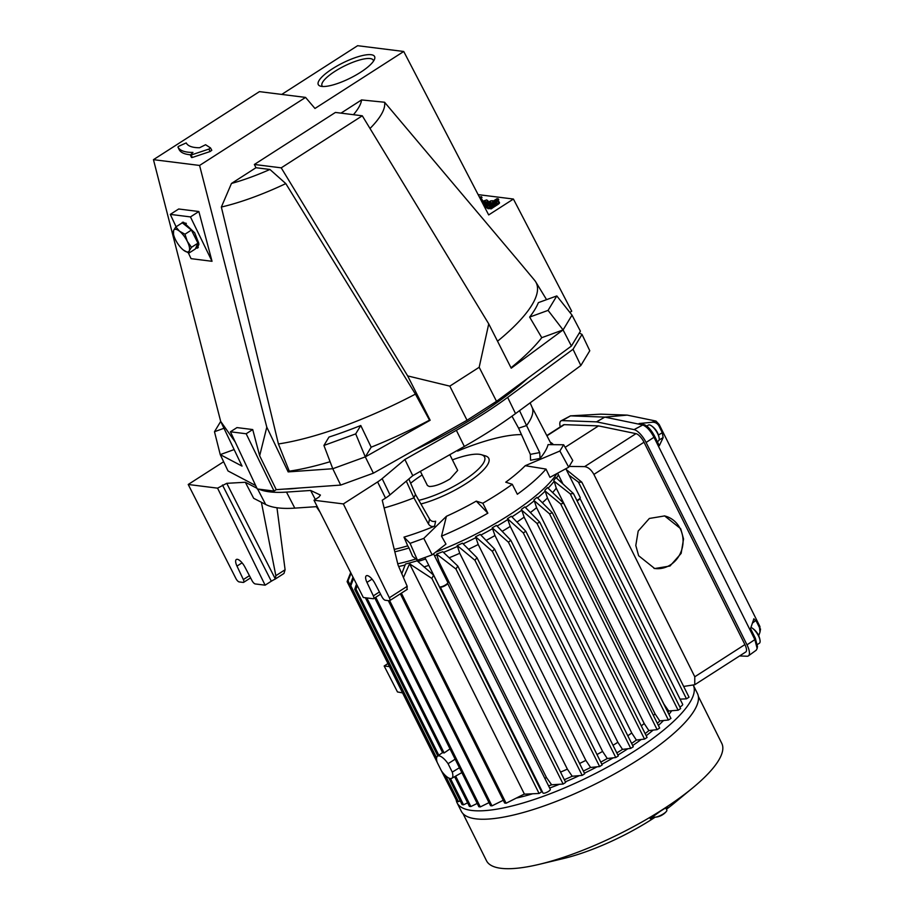 <?xml version="1.0" encoding="UTF-8"?>
<svg xmlns="http://www.w3.org/2000/svg" width="914" height="914" viewBox="0 0 914 914"><rect width="100%" height="100%" fill="white"/><g stroke="black" fill="none" stroke-linecap="round" stroke-linejoin="round"><path stroke-width="1.37" d="M183.428 223.713L183.908 223.404A13.15 4.741 57.3 0 1 185.371 223.13A13.15 4.741 57.3 0 1 186.342 223.382M198.909 244.484A13.15 4.741 57.3 0 1 198.121 245.535L196.373 246.654M191.483 247.306L189.267 250.802A13.15 4.741 -122.7 0 0 187.301 241.353A13.15 4.741 -122.7 0 0 179.475 231.173A13.15 4.741 -122.7 0 0 175.785 229.288A13.15 4.741 -122.7 0 0 173.603 230.431L175.831 226.935L179.475 231.173L184.959 234.224L187.301 241.353L191.483 247.306L197.938 243.17L195.333 248.974L188.878 253.109L183.394 250.059A13.15 4.741 -122.7 0 0 184.034 250.55A13.15 4.741 -122.7 0 0 189.267 250.802L188.878 253.109M175.831 226.935L182.274 222.799L191.414 230.077L197.938 243.17M191.414 230.077L184.959 234.224M173.489 234.121A13.15 4.741 -122.7 0 1 173.603 230.431L173.489 234.121A13.15 4.741 -122.7 0 0 175.568 239.879A13.15 4.741 -122.7 0 0 183.394 250.059M284.517 489.059A167.205 44.969 -26.5 0 0 298.821 488.053M413.139 450.716A167.205 44.969 -26.5 0 0 527.709 378.305M317.227 506.607L294.799 508.127A173.397 46.625 153.5 0 1 277.799 507.864A173.397 46.625 153.5 0 1 265.666 504.471L253.669 498.301L245.34 482.272L226.752 483.323L217.566 488.156L188.215 484.477L222.468 462.484A18.783 5.05 153.5 0 1 223.644 461.753M579.293 333.004L582.012 334.41L573.032 349.285L507.647 397.396A173.729 46.717 153.5 0 1 483.392 414.031A173.729 46.717 153.5 0 1 456.36 430.311L404.879 459.491L382.143 478.639A18.783 5.05 153.5 0 1 377.608 481.941L343.356 503.922L314.005 500.244L318.906 497.102L320.426 495.068L310.634 490.464L286.493 492.098A173.729 46.717 153.5 0 1 269.47 491.835A173.729 46.717 153.5 0 1 258.856 489.161M406.947 589.393L407.198 586.32L398.047 565.012L382.235 500.221L385.537 498.107A18.451 4.958 -26.5 0 0 389.992 494.862L412.774 475.668L464.335 446.455A173.397 46.625 -26.5 0 0 491.309 430.197A173.397 46.625 -26.5 0 0 515.53 413.596L507.647 397.396M519.54 410.637L526.555 425.547A111.634 30.025 -26.5 0 0 532.142 407.495L530.131 402.846M384.12 507.944A111.634 30.025 -26.5 0 0 413.916 497.856L406.307 481.118M408.832 478.993L415.447 494.417L413.916 497.856L428.472 523.973C429.968 526.224 431.991 526.955 434.55 526.167L435.647 521.186C433.099 521.974 431.065 521.266 429.557 519.072L428.472 523.973M452.419 459.879A46.957 12.625 153.5 0 1 481.324 454.692L485.288 455.846A50.11 13.47 153.5 0 1 466.277 483.483A50.11 13.47 153.5 0 1 420.92 503.98M394.242 549.417A112.422 30.231 -26.5 0 0 407.724 545.841L403.988 537.124L410.078 543.362L423.799 538.369L446.42 516.307A101.191 27.214 -26.5 0 0 476.263 501.123L482.809 503.226A114.136 30.699 -26.5 0 0 498.244 493.846A114.136 30.699 -26.5 0 0 512.286 484.294L505.739 482.192A101.191 27.214 -26.5 0 0 525.23 465.706L559.882 451.013L563.652 444.775L548.069 444.627A112.251 30.185 -26.5 0 1 540.083 458.417L530.566 460.245L530.337 454.372L539.706 452.567L540.083 458.417M521.483 434.607A101.66 27.34 -26.5 0 0 457.594 451.093L458.817 449.585M410.649 483.243A46.957 12.625 153.5 0 1 421.583 475.326A46.957 12.625 153.5 0 1 422.165 474.96M481.324 454.692A46.957 12.625 153.5 0 1 463.512 480.593A46.957 12.625 153.5 0 1 418.829 500.324M394.825 551.805A114.341 30.745 -26.5 0 0 409.015 547.977L407.724 545.841M397.75 563.801A114.57 30.813 -26.5 0 0 415.927 558.968M435.635 552.147A114.57 30.813 -26.5 0 0 556.923 473.555M553.404 444.661A114.341 30.745 -26.5 0 0 550.251 442.182M563.652 444.775L572.758 460.496L568.714 467.191L549.965 477.325L546.001 469.076L525.23 465.706M512.286 484.294L517.347 494.268A114.341 30.745 -26.5 0 0 546.001 469.076M482.809 503.226L487.859 513.188L476.263 501.123M446.42 516.307L441.508 536.164A114.341 30.745 -26.5 0 0 487.859 513.188M441.508 536.164L445.963 544.093L432.173 554.855L423.799 538.369M410.078 543.362L417.458 560.202L412.557 556.249L409.015 547.977M449.825 454.681L457.674 470.413L450.088 478.902C441.611 483.986 434.676 486.511 429.283 486.477L427.421 485.505L420.371 471.373M256.925 488.236L245.34 482.272M188.215 484.477L235.915 578.528A3.759 1.36 57.3 0 0 239.171 581.921L243.204 582.424A3.759 1.36 57.3 0 0 243.627 582.355A3.759 1.36 57.3 0 0 243.353 579.567L236.977 566.097L242.073 562.818M217.566 488.156L265.117 585.177L255.246 583.943A3.759 1.36 57.3 0 1 252.047 580.664L244.929 567.091A8.923 3.222 -122.7 0 0 236.338 559.494A8.923 3.222 -122.7 0 0 236.977 566.097M265.117 585.177L271.309 581.201L222.468 485.014M226.752 483.323L275.308 578.939L274.806 579.339L283.957 573.466L285.099 569.753L275.845 575.694L261.404 502.277M275.845 575.694L275.308 578.939L271.309 581.201M310.634 490.464L315.296 499.421M320.026 512.114L316.335 506.664M314.005 500.244L363.315 597.493L373.186 598.727A3.759 1.36 -122.7 0 0 373.609 598.647A3.759 1.36 -122.7 0 0 373.335 595.871L366.96 582.389A8.923 3.222 57.3 0 1 366.32 575.786A8.923 3.222 57.3 0 1 374.911 583.395L382.029 596.956A3.759 1.36 -122.7 0 0 385.228 600.235L389.261 600.749A3.759 1.36 -122.7 0 0 389.672 600.669A3.759 1.36 -122.7 0 0 389.353 597.779L343.356 503.922M412.774 475.668L404.879 459.491M573.032 349.285L580.836 365.531L515.53 413.596M582.012 334.41L589.781 350.748L580.836 365.531M276.965 507.75L285.099 569.753M403.988 537.124A112.251 30.185 -26.5 0 0 434.55 526.167M511.977 416.178L518.604 428.186L526.555 425.547L539.706 452.567M415.447 494.417L429.557 519.072M518.604 428.186L530.337 454.372M459.822 449.014L457.594 451.093M568.714 467.191L559.882 451.013M432.173 554.855L417.458 560.202M210.528 147.965L211.797 150.307L210.106 151.53L208.918 149.073L210.517 147.919L205.581 144.732L199.56 147.737A79.895 21.49 -26.5 0 1 195.002 147.485A79.895 21.49 -26.5 0 1 186.285 143.018A79.895 21.49 -26.5 0 1 186.228 142.915L178.538 146.354L177.944 147.017L179.087 149.473L177.944 147.017A89.138 23.97 153.5 0 0 192.957 152.421L190.352 155.049L191.506 157.505L192.328 157.471L191.14 155.014L190.352 155.049M360.493 72.332A31.464 8.455 153.5 0 1 320.471 86.156A31.464 8.455 153.5 0 1 332.399 68.801A31.464 8.455 153.5 0 1 362.527 55.537A31.464 8.455 153.5 0 1 374.534 59.204A31.464 8.455 153.5 0 1 360.493 72.332M322.596 86.487A28.642 7.7 153.5 0 1 322.025 85.779A28.642 7.7 153.5 0 1 334.867 71.395A28.642 7.7 153.5 0 1 370.136 58.565A28.642 7.7 153.5 0 1 373.289 60.21A28.642 7.7 153.5 0 1 373.518 61.101M180.915 223.679L183.497 222.193L194.659 232.784L198.806 243.33L197.664 248.048L195.63 248.3M182.423 222.251A15.024 5.415 -122.7 0 0 182.012 222.97M196.19 247.066A15.024 5.415 -122.7 0 0 197.47 247.42A15.024 5.415 -122.7 0 0 198.304 247.42M493.343 203.845L492.977 203.114L497.045 201.388L498.895 201.537L499.455 203.068L492.715 206.518L493.206 207.489L491.309 208.815L490.829 207.844L489.47 207.741L489.744 206.096L494.188 204.576L489.664 206.233M498.336 204.176L497.593 203.388M498.564 204.005L497.856 203.205M498.758 203.845L498.073 203.034M498.93 203.696L498.279 202.874M499.078 203.559L498.45 202.725M499.204 203.422L498.598 202.577M499.307 203.296L498.724 202.451M499.387 203.171L498.827 202.325M499.455 203.068L498.907 202.2M499.49 202.965L498.964 202.097M499.512 202.862L499.01 201.994M499.524 202.782L499.033 201.891M499.501 202.702L499.033 201.811M494.885 204.096L494.394 203.125L492.977 203.114M495.114 203.959L494.394 203.125M495.331 203.845L494.634 202.988M495.548 203.742L494.851 202.874M495.742 203.662L495.057 202.771M495.936 203.582L495.262 202.691M496.108 203.525L495.445 202.611M496.279 203.479L495.628 202.554M496.439 203.445L495.788 202.508M496.588 203.422L495.948 202.474M496.725 203.411L496.096 202.451M496.85 203.422L496.245 202.44M496.976 203.434L496.371 202.451M497.033 203.445L496.496 202.462M497.09 203.468L496.553 202.474M497.147 203.491L496.61 202.497M497.262 203.571L496.656 202.52M489.801 208.415L487.71 208.518L487.139 207.329L487.859 206.29L496.782 202.6M487.71 208.518L487.185 207.478M487.779 208.563L487.231 207.547M487.848 208.609L487.288 207.592M487.939 208.643L487.368 207.638M488.042 208.666L487.448 207.672M488.19 208.689L487.55 207.695M488.362 208.689L487.71 207.718M488.544 208.689L487.882 207.718M488.762 208.666L488.065 207.718M488.979 208.62L488.27 207.695M489.23 208.575L488.499 207.649M489.493 208.506L488.739 207.604M489.767 208.426L489.001 207.535M490.064 208.323L489.287 207.455M490.384 208.209L489.584 207.352M491.309 208.815L489.95 208.712L489.47 207.741M491.389 208.746L490.829 207.844M491.469 208.678L490.898 207.775M491.561 208.598L490.978 207.707M491.663 208.518L491.081 207.627M491.789 208.426L491.184 207.547M491.926 208.335L491.298 207.455M492.075 208.221L491.435 207.364M492.258 208.106L491.595 207.25M492.452 207.969L491.766 207.135M492.669 207.832L491.961 206.998M492.909 207.672L492.189 206.861M493.263 201.834L492.566 200.692L490.669 200.874L483.449 204.862M485.128 207.524L484.649 206.553L485.3 206.267L484.466 206.804M485.437 207.387L484.957 206.415M493.023 202.485L492.543 201.514L496.999 198.704L498.301 198.875L485.323 207.204L485.814 208.175L485.128 208.084M493.137 202.348L492.543 201.514M493.217 202.223L492.646 201.377M493.263 202.108L492.726 201.251M493.297 202.005L492.783 201.137M493.286 201.914L492.806 201.034M484.454 204.736L483.974 203.765L482.946 203.891M484.786 204.519L483.974 203.765M485.117 204.302L484.306 203.548M485.425 204.085L484.626 203.331M485.734 203.868L484.946 203.114M486.019 203.662L485.243 202.897M486.294 203.456L485.528 202.691M486.545 203.251L485.802 202.485M486.796 203.045L486.065 202.28M487.013 202.851L486.305 202.074M487.231 202.668L486.534 201.88M487.413 202.485L486.739 201.697M487.585 202.302L486.934 201.514M481.769 201.617L486.671 199.915L488.122 201.206L487.745 202.131L487.105 201.331M487.859 201.971L487.253 201.16M487.973 201.823L487.379 201M488.053 201.674L487.482 200.852M488.11 201.537L487.562 200.703M488.145 201.423L487.619 200.566M488.145 201.309L487.653 200.452M482.009 201.628L481.358 200.817M482.169 201.468L481.518 200.657M480.615 199.389L482.101 199.503L482.249 201.377M482.306 201.309L481.678 200.486M482.421 201.16L481.827 200.337M482.512 201.011L481.941 200.189M482.581 200.886L482.032 200.04M482.626 200.772L482.101 199.915M482.638 200.657L482.135 199.8M482.626 200.566L482.146 199.686M490.144 207.261L489.653 206.29M490.178 207.147L489.698 206.164M490.235 207.067L489.744 206.096M490.304 206.987L489.824 206.016M490.395 206.907L489.915 205.936M490.521 206.804L490.041 205.833M490.669 206.701L490.19 205.73M490.864 206.575L490.372 205.604M491.047 206.461L490.567 205.49M491.229 206.358L490.738 205.387M491.389 206.267L490.909 205.296M491.561 206.187L491.069 205.216M491.709 206.118L491.229 205.147M491.858 206.061L491.378 205.09M491.995 206.016L491.515 205.044M492.132 205.981L491.652 205.01M492.269 205.947L491.789 204.976M492.395 205.913L491.915 204.942M492.52 205.89L492.029 204.919M492.635 205.879L492.155 204.907M492.749 205.867L492.269 204.896M492.863 205.844L492.383 204.873M492.989 205.833L492.497 204.862M493.469 205.799L492.989 204.827M493.64 205.787L493.149 204.816M493.8 205.764L493.32 204.793M493.971 205.741L493.491 204.759M494.143 205.707L493.663 204.736M494.314 205.661L493.834 204.69M494.485 205.616L494.006 204.645M488.682 204.05L484.546 205.639L489.207 202.314L490.829 202.268L488.682 204.05M485.014 206.553L484.534 205.581M485.026 206.484L484.534 205.513M485.048 206.404L484.569 205.433M485.106 206.313L484.614 205.342M485.174 206.21L484.694 205.239M485.277 206.107L484.786 205.136M485.38 205.993L484.9 205.022M485.517 205.879L485.026 204.907M485.654 205.753L485.174 204.782M485.814 205.616L485.334 204.645M485.94 205.524L485.505 204.508M485.985 205.479L485.688 204.37M486.179 205.342L485.882 204.233M486.374 205.204L486.088 204.085M486.568 205.056L486.294 203.948M486.785 204.919L486.511 203.799M487.002 204.77L486.751 203.651M487.231 204.622L487.002 203.479M487.493 204.45L487.265 203.319M487.756 204.29L487.528 203.171M488.007 204.142L487.779 203.022M488.27 203.993L488.03 202.885M488.522 203.856L488.282 202.748M488.762 203.719L488.522 202.634M489.013 203.605L488.762 202.52M489.241 203.491L488.99 202.405M489.47 203.376L489.207 202.314M489.698 203.285L489.424 202.234M490.11 203.137L489.63 202.165M490.304 203.068L489.824 202.097M490.487 203.022L490.007 202.051M490.658 202.988L490.178 202.017M490.818 202.977L490.327 202.005M490.955 202.965L490.475 201.994M491.092 202.977L490.601 202.005M491.195 202.999L490.704 202.028M491.264 203.045L490.772 202.074M482.729 203.171L482.249 202.2L485.231 201.354L484.112 202.622L482.169 202.382M482.9 203.079L482.409 202.108M483.083 202.988L482.592 202.017M483.266 202.897L482.786 201.925M483.472 202.805L482.98 201.834M483.677 202.714L483.186 201.743M483.609 201.571L484.089 202.542L483.403 201.651M484.089 202.542L483.814 201.491M484.511 202.394L484.02 201.423M484.706 202.325L484.214 201.354M484.888 202.28L484.409 201.309M485.06 202.245L484.58 201.274M485.22 202.223L484.74 201.251M485.368 202.211L484.877 201.24M485.483 202.223L485.003 201.251M485.585 202.245L485.106 201.274M485.665 202.28L485.185 201.309M485.722 202.325L485.231 201.354M274.04 491.069L246.174 433.762L230.431 431.785L257.268 488.967L274.04 491.069L276.245 489.653L340.682 485.083L373.38 473.178L467.031 420.257L496.519 401.326L571.41 346.04L580.401 331.176L572.015 315.124L556.809 295.93L548.069 310.383L563.081 329.92L572.015 315.124M478.136 194.625L513.417 199.046L488.682 214.927L403.737 51.481L314.964 108.469L305.562 97.41L259.439 91.629L153.461 159.664L220.674 421.377L242.039 466.106L220.251 454.624L228.009 470.95L255.646 485.528M569.856 312.405L571.718 311.217L513.417 199.046M467.031 420.257L449.802 386.131L479.176 367.279L496.519 401.326M373.38 473.178L365.303 456.897L430.151 420.246L407.667 375.917L449.802 386.131M340.682 485.083L332.776 468.733L365.303 456.897L371.164 447.197A173.397 46.625 -26.5 0 0 429.511 420.166L430.151 420.246M276.245 489.653L259.656 455.778L266.797 427.158L288.161 471.898L332.776 468.733L323.922 445.449L328.983 437.063A171.375 46.088 153.5 0 0 360.767 425.501L371.164 447.197M220.674 421.377L235.241 442.033M403.737 51.481L357.614 45.7L281.718 94.428M305.562 97.41L199.583 165.445L266.797 427.158M288.161 471.898L289.281 471.167L278.416 443.953L221.348 207.044L231.459 183.463L255.977 167.719L254.355 164.474L335.427 112.433L362.298 115.804L281.226 167.845L407.667 375.917M341.002 113.13L361.556 99.934L384.577 102.242L518.158 260.593M571.41 346.04L563.081 329.92L511.223 368.193L488.739 323.876L362.298 115.804M479.176 367.279L488.739 323.876M281.226 167.845L254.355 164.474M255.977 167.719L269.927 169.467L285.808 183.6L415.424 394.117L429.511 420.166M365.303 456.897L355.706 433.887L323.922 445.449M289.281 471.167A173.397 46.625 -26.5 0 0 330.103 461.707M198.864 211.522L190.455 216.915L170.29 214.39L178.687 208.998L198.864 211.522L212.025 261.29L191.06 258.651L188.353 252.892M199.583 165.445L153.461 159.664M230.431 431.785L236.977 427.592L252.721 429.557L259.656 455.778M246.174 433.762L252.721 429.557M220.697 421.423L214.482 431.728L220.251 454.624L234.133 449.562M210.106 151.53L192.328 157.471M190.478 154.774A89.206 23.992 153.5 0 1 179.087 149.485M498.084 204.359L493.206 207.489M498.301 198.875L498.793 199.846L495.959 201.651M493.149 203.468L492.235 204.05M487.139 207.318L485.814 208.175M479.393 197.047L481.518 196.716L482.009 197.687L480.296 198.784M497.536 341.219A170.907 45.963 -26.5 0 0 535.661 281.775A170.907 45.963 -26.5 0 0 534.553 280.244L515.542 257.462M556.809 295.93L538.369 302.637A171.375 46.088 153.5 0 1 529.64 317.089L541.762 337.677A173.397 46.625 153.5 0 1 511.006 367.771M370.01 128.486A116.112 31.225 -26.5 0 0 384.577 102.242M353.444 114.696A97.661 26.266 -26.5 0 0 361.556 99.934M269.927 169.467A97.661 26.266 153.5 0 1 231.459 183.463M285.808 183.6A116.112 31.225 153.5 0 1 221.348 207.044M415.424 394.117A170.907 45.963 153.5 0 1 278.416 443.953M541.762 337.677L563.081 329.92M355.706 433.887L360.767 425.501M190.455 216.915L212.025 261.29M170.29 214.39L176.094 226.775M214.482 431.728L223.976 428.266M208.918 149.073L191.14 155.014M497.799 204.542L497.319 203.571M491.252 208.872L490.761 207.901M484.626 207.112L485.323 207.204M481.518 196.716L479.793 197.824M548.069 310.383L529.64 317.089M463.032 813.7L486.477 860.714A131.467 35.36 -26.5 0 0 500.952 868.3A131.467 35.36 -26.5 0 0 539.329 864.313A131.467 35.36 -26.5 0 0 662.833 809.416A131.467 35.36 -26.5 0 0 692.858 787.765A131.467 35.36 -26.5 0 0 721.786 743.39L698.353 696.377M653.727 817.07L650.208 818.67L660.216 811.324A128.383 34.526 -26.5 0 0 663.655 809.119L667.54 806.948L666.02 808.422M539.329 864.313L563.572 858.509A94.245 25.341 -26.5 0 0 655.121 817.196M666.432 809.267A94.245 25.341 -26.5 0 0 673.629 803.635L692.858 787.765M457.091 802.835L461.284 811.232A131.936 35.486 -26.5 0 0 638.269 759.751A131.936 35.486 -26.5 0 0 697.439 693.486L693.292 685.18A131.936 35.486 153.5 0 1 634.088 751.354A131.936 35.486 153.5 0 1 457.091 802.835A131.936 35.486 153.5 0 1 456.155 799.807M653.099 816.191L653.384 816.762A7.518 2.022 -26.5 0 0 654.858 817.207A7.518 2.022 -26.5 0 0 663.461 813.826A7.518 2.022 -26.5 0 0 666.306 811.506A7.518 2.022 -26.5 0 0 666.832 810.055L665.735 807.85M579.979 498.404L682.678 704.374A4.09 1.097 153.5 0 1 680.839 706.431A4.09 1.097 153.5 0 1 679.856 707.002M565.857 468.733L580.196 497.479A4.696 1.268 153.5 0 1 580.184 497.879L579.899 498.61A4.09 1.097 153.5 0 1 578.071 500.324A4.09 1.097 153.5 0 1 577.1 500.895M447.609 583.383L550.308 789.353A4.09 1.097 153.5 0 1 548.469 791.41A4.09 1.097 153.5 0 1 542.973 793.009L440.285 587.039M433.533 553.793L447.826 582.458A4.696 1.268 153.5 0 1 447.814 582.858L447.54 583.589A4.09 1.097 153.5 0 1 445.712 585.303A4.09 1.097 153.5 0 1 440.662 587.131A4.09 1.097 153.5 0 1 440.502 587.096A4.09 1.097 153.5 0 1 440.365 587.039M671.687 710.738A112.685 30.299 153.5 0 1 668.945 714.394M663.484 720.518A112.685 30.299 153.5 0 1 658.388 725.465M653.167 730.08A112.685 30.299 153.5 0 1 646.198 735.724M641.228 739.483A112.685 30.299 153.5 0 1 632.659 745.538M627.861 748.737A112.685 30.299 153.5 0 1 625.484 750.28A112.685 30.299 153.5 0 1 617.875 755.021M668.911 710.966A112.685 30.299 153.5 0 1 667.883 712.269M659.942 720.872A112.685 30.299 153.5 0 1 657.326 723.34M648.986 730.549A112.685 30.299 153.5 0 1 645.135 733.599M636.441 740.043A112.685 30.299 153.5 0 1 631.597 743.413M663.45 814.18A15.961 4.102 -126.2 0 0 663.507 814.134A15.961 4.102 -126.2 0 0 663.541 814.111L662.124 815.025A15.961 7.323 61.1 0 1 661.747 815.254A15.961 15.961 0 0 1 654.858 817.207M580.184 497.879A4.696 1.268 153.5 0 1 578.082 499.832A4.696 1.268 153.5 0 1 576.905 500.518M447.814 582.858A4.696 1.268 153.5 0 1 445.712 584.811A4.696 1.268 153.5 0 1 439.931 586.925A4.696 1.268 153.5 0 1 439.748 586.879A4.696 1.268 153.5 0 1 439.417 586.651L424.884 557.506M509.406 517.461A112.685 30.299 -26.5 0 0 511.314 516.227L525.836 531.285L633.276 746.761L630.74 748.395L523.299 532.919L507.476 518.684A112.685 30.299 -26.5 0 0 509.406 517.461M627.792 735.759A110.331 29.671 153.5 0 0 631.757 732.994L636.373 740.054L644.53 739.095L537.009 523.436L521.768 510.206A112.685 30.299 153.5 0 1 511.943 516.89M521.368 509.395A112.685 30.299 -26.5 0 0 524.853 506.882L539.706 522.134L647.066 737.472L644.53 739.095M641.285 725.876A110.331 29.671 153.5 0 0 644.21 723.534L648.837 730.56L657.12 729.646L549.497 513.794L534.267 500.746A112.685 30.299 153.5 0 1 525.481 507.521M533.867 499.935A112.685 30.299 -26.5 0 0 536.986 497.342L552.364 512.811L659.668 728.012L657.12 729.646M653.407 715.479A110.331 29.671 153.5 0 0 655.064 713.891L659.748 720.883L668.397 720.038L560.67 503.945L545.201 491.104A112.685 30.299 153.5 0 1 537.615 497.97M544.801 490.292A112.685 30.299 -26.5 0 0 547.509 487.585L563.698 503.294L670.945 718.404L668.397 720.038M553.758 480.433A112.685 30.299 -26.5 0 0 555.883 477.519L573.432 493.549L680.644 708.59L678.108 710.224L570.245 493.868L554.17 481.244A112.685 30.299 153.5 0 1 548.126 488.179M558.42 474.857A112.685 30.299 153.5 0 1 556.477 478.045M638.635 555.735L654.71 568.542L669.996 566.017L681.147 553.404L683.546 538.986L680.702 528.726L664.638 515.93L649.351 518.455L638.189 531.068L635.801 545.487L638.635 555.735M654.001 568.382A26.769 24.37 101.5 0 0 678.291 557.049A26.769 24.37 101.5 0 0 680.199 528.623A26.769 24.37 101.5 0 0 664.284 515.862M757.466 644.473L759.363 643.25A9.391 3.393 -122.7 0 0 760.048 640.486A9.391 3.393 -122.7 0 0 758.483 635.881A9.391 3.393 -122.7 0 0 752.005 627.975A9.391 3.393 -122.7 0 0 750.931 627.427M657.315 441.633L658.468 440.891A9.391 3.393 -122.7 0 0 659.154 438.126A9.391 3.393 -122.7 0 0 657.589 433.51A9.391 3.393 -122.7 0 0 651.111 425.616A9.391 3.393 -122.7 0 0 648.312 425.09L646.792 426.073M613.134 757.866A112.685 30.299 153.5 0 1 601.835 764.241M596.968 766.846A112.685 30.299 153.5 0 1 584.423 773.187M579.168 775.689A112.685 30.299 153.5 0 1 565.389 781.824M559.254 784.349A112.685 30.299 153.5 0 1 549.657 788.051M541.876 790.804A112.685 30.299 153.5 0 1 541.225 791.033M532.679 793.775A112.685 30.299 153.5 0 1 516.296 798.093M613.02 745.287A110.331 29.671 153.5 0 0 617.864 742.282L622.503 749.377A112.685 30.299 153.5 0 1 616.813 752.896M607.262 758.506L602.6 751.422L494.977 535.558L492.235 527.812L508.424 542.219L615.785 757.546L607.262 758.506A112.685 30.299 153.5 0 1 600.772 762.116M590.581 767.474L585.851 760.379L478.228 544.516L475.554 536.781L492.338 551.348L599.641 766.56L590.581 767.474A112.685 30.299 153.5 0 1 583.361 771.062M572.221 776.249L567.366 769.142L459.742 553.278L457.206 545.555L474.926 560.282L582.172 775.392L572.221 776.249A112.685 30.299 153.5 0 1 564.326 779.688M551.633 784.783L546.526 777.654L438.891 561.802L436.618 554.09A112.685 30.299 -26.5 0 0 442.776 551.69L457.811 566.052L565.675 782.407L563.138 784.041L551.633 784.783A112.685 30.299 153.5 0 1 548.594 785.926M540.814 788.679A112.685 30.299 153.5 0 1 540.163 788.896M524.053 794.186L539.089 793.466L541.625 791.832L433.579 575.135L417.081 560.808A112.685 30.299 -26.5 0 1 405.462 564.029L401.794 573.752M546.526 777.654A110.331 29.671 153.5 0 1 544.79 778.294M537.009 781.036A110.331 29.671 153.5 0 1 536.347 781.253M567.366 769.142A110.331 29.671 153.5 0 1 560.533 772.101M585.851 760.379A110.331 29.671 153.5 0 1 579.59 763.476M602.6 751.422A110.331 29.671 153.5 0 1 596.991 754.53M678.108 710.224L668.682 710.978L663.872 704.02A110.331 29.671 153.5 0 1 663.804 704.1M680.062 699.141L686.483 698.833L689.03 697.199L581.818 482.181L578.448 482.135L569.068 475.166M566.246 469.51L581.818 482.181M683.661 686.437L694.743 684.735L745.778 651.968A9.391 3.393 -122.7 0 0 744.899 644.587L644.004 442.227A9.391 3.393 -122.7 0 0 635.984 433.647L598.521 425.901L564.304 424.656A9.391 3.393 -122.7 0 0 563.458 424.861L546.801 435.555M350.142 585.017L348.04 580.813L351.067 573.329M352.987 577.122L349.696 586.274L436.835 761.054M442.33 772.079L456.989 801.475L458.44 801.647L445.426 775.575M460.176 800.79L458.44 801.647M436.629 757.923L350.805 585.783L353.604 578.345M356.506 584.057L354.723 589.302L437.829 755.981M448.843 778.054L462.084 804.628L463.535 804.811L450.442 778.557M454.612 776.694L469.396 806.376L470.847 806.548L455.663 776.1M467.625 802.8L463.535 804.811M438.823 755.261L356.003 589.153L357.294 585.611M477.211 803.429L470.847 806.548M375.768 597.265L480.307 806.913L478.856 806.731L374.751 597.916M480.307 806.913L489.013 802.641M407.37 589.313L389.672 600.669L491.972 805.862L490.532 805.68L388.301 600.624M491.972 805.862L503.271 800.264M402.217 572.61A110.331 29.671 153.5 0 1 401.383 572.781M401.372 593.163L506.105 803.223L504.654 803.04L400.343 593.814M506.105 803.223L524.362 794.026L409.586 563.824L431.876 578.436L539.089 793.466M424.005 566.92L422.759 565.606M438.891 561.802A110.331 29.671 153.5 0 1 437.737 562.224M428.803 565.366A110.331 29.671 153.5 0 1 424.21 566.851M436.618 554.09L455.926 568.999L563.138 784.041M459.742 553.278A110.331 29.671 153.5 0 1 449.197 557.78M582.172 775.392L584.709 773.758L476.971 557.677L462.45 543.167A112.685 30.299 -26.5 0 1 457.206 545.555M478.228 544.516A110.331 29.671 153.5 0 1 468.551 549.245M599.641 766.56L602.177 764.927L494.554 549.063L480.204 534.382A112.685 30.299 -26.5 0 1 475.554 536.781M494.977 535.558A110.331 29.671 153.5 0 1 486.111 540.425M615.785 757.546L618.321 755.924L510.8 540.265L496.439 525.39A112.685 30.299 -26.5 0 1 492.235 527.812M617.864 742.282L510.241 526.418A110.331 29.671 153.5 0 1 502.197 531.354M622.503 749.377L630.74 748.395M510.241 526.418L507.476 518.684M631.757 732.994L524.133 517.13A110.331 29.671 153.5 0 1 516.947 522.065M521.768 510.206L524.133 517.13M644.21 723.534L536.587 507.67A110.331 29.671 153.5 0 1 530.383 512.548M534.267 500.746L536.587 507.67M655.064 713.891L547.44 498.027A110.331 29.671 153.5 0 1 542.379 502.746M545.201 491.104L547.44 498.027M663.872 704.02L556.249 488.156A110.331 29.671 153.5 0 1 552.662 492.543M554.17 481.244L556.249 488.156M561.07 480.17A110.331 29.671 153.5 0 1 560.408 481.564M686.483 698.833L578.448 482.135M569.182 466.426L584.629 466.62C588.148 467.111 591.232 469.716 593.894 474.412L694.789 676.771L694.743 684.735M560.271 426.907A14.087 5.084 57.3 0 1 561.013 420.863A14.087 5.084 57.3 0 1 562.19 420.6L596.511 421.857L634.065 429.614A14.087 5.084 57.3 0 1 646.107 442.49L747.001 644.85A14.087 5.084 57.3 0 1 748.406 655.864A14.087 5.084 57.3 0 1 747.046 656.229L739.563 655.955M402.56 692.881L397.487 691.955L384.166 665.998L387.947 663.564M389.467 666.614L384.166 665.998M348.04 580.813L347.103 581.635L350.69 572.587M347.103 581.635L437.143 762.23M441.428 770.833L454.646 796.768M350.805 585.783L349.696 586.274M356.003 589.153L354.723 589.302M365.383 597.756L442.684 752.782A13.447 4.856 57.3 0 1 444.124 752.965L450.019 748.886M455.161 759.191L448.066 763.693A13.15 4.741 -122.7 0 0 437.532 756.198A13.15 4.741 -122.7 0 0 437.166 762.322L441.359 770.731A13.15 4.741 -122.7 0 0 451.733 778.328A13.15 4.741 -122.7 0 0 452.259 772.101L459.422 767.76M452.259 772.101L448.066 763.693M444.124 752.965L366.834 597.927M405.085 565.035A112.685 30.299 153.5 0 1 398.687 566.497M409.586 563.824L403.44 577.568M433.579 575.135L431.876 578.436M437.018 554.901A112.685 30.299 153.5 0 1 434.55 555.826M425.627 558.991A112.685 30.299 153.5 0 1 417.904 561.482M457.811 566.052L455.926 568.999M457.606 546.366A112.685 30.299 153.5 0 1 443.496 552.364M476.971 557.677L474.926 560.282M475.966 537.592A112.685 30.299 153.5 0 1 463.135 543.841M494.554 549.063L492.338 551.348M492.646 528.623A112.685 30.299 153.5 0 1 480.867 535.056M510.8 540.265L508.424 542.219M507.887 519.495A112.685 30.299 153.5 0 1 497.09 526.064M525.836 531.285L523.299 532.919M539.706 522.134L537.009 523.436M552.364 512.811L549.497 513.794M563.698 503.294L560.67 503.945M573.432 493.549L570.245 493.868M565.138 447.334L598.521 425.901M596.511 421.857L604.851 417.115L570.542 415.859L561.013 420.863M748.406 655.864L756.221 650.208L757.135 648.506L754.861 639.617L653.967 437.258C650.254 430.391 646.392 426.255 642.393 424.873L604.851 417.115L627.198 415.116L600.909 414.156L570.542 415.859L562.19 420.6M757.135 648.506L757.478 646.541L755.375 638.303L750.543 628.604L753.936 618.721M753.662 619.166L755.912 620.469L759.488 627.621L759.991 632.1L758.7 635.733M759.488 627.621L759.911 626.524L659.177 424.496L655.966 421.057L627.198 415.116M643.764 424.484L639.092 423.525L651.465 422.325C654.504 421.845 656.926 422.931 658.743 425.558L662.307 432.722L663.141 437.612L659.325 445.666L654.493 435.967C651.042 429.591 647.455 425.764 643.764 424.484L634.065 429.614M651.465 422.325L655.966 421.057M591.632 414.67L590.844 414.716M759.911 626.524L759.922 629.563M257.611 489.013L265.666 504.471M464.335 446.455L456.36 430.311M286.493 492.098L294.799 508.127M385.537 498.107L377.608 481.941M389.353 597.779L407.198 586.32M389.992 494.862L382.143 478.639M249.431 575.671L243.353 579.567M372.055 579.122L366.96 582.389M373.335 595.871L379.413 591.975M493.149 205.821L492.657 204.85M493.309 205.81L492.829 204.839M744.899 644.587L694.789 676.771M564.304 424.656L546.938 435.807M635.984 433.647L584.629 466.62M593.894 474.412L644.004 442.227M755.375 638.303L754.861 639.617L747.001 644.85M654.493 435.967L653.967 437.258L646.107 442.49M658.743 425.558L659.177 424.496M752.348 623.131L755.912 620.469M663.141 437.612L659.074 440M658.434 435.007L662.307 432.722M250.585 577.877L243.627 582.355M380.567 594.18L373.609 598.647M532.028 407.233L551.542 444.638M535.661 281.775L546.572 299.655M210.517 147.919L211.797 150.307M760.048 640.486A17.549 17.549 0 0 0 752.005 627.975M659.154 438.126A17.549 17.549 0 0 0 651.111 425.616M663.507 814.134A15.961 15.961 0 0 0 666.306 811.506M440.502 587.096L439.748 586.879M562.875 483.803L557.597 473.201M437.532 756.198L442.57 752.553M451.733 778.328L461.844 772.604M570.29 415.87L573.375 415.699M600.841 414.156L591.244 414.693M760.539 628.992L759.991 632.1"/></g></svg>
